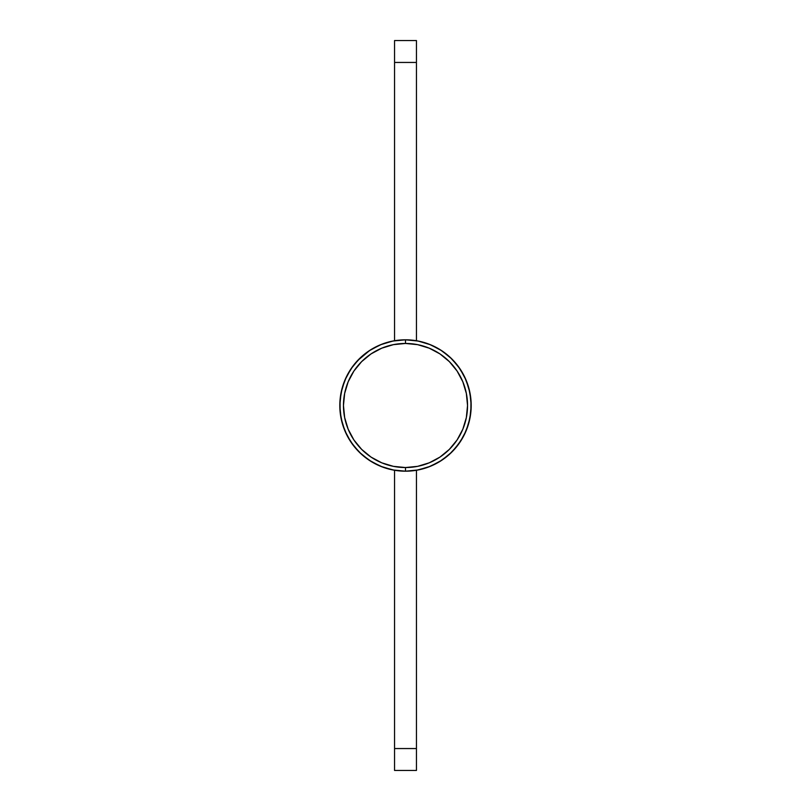 <?xml version="1.0" encoding="UTF-8"?>
<svg xmlns="http://www.w3.org/2000/svg" width="811" height="811" viewBox="0 0 811 811"><rect width="100%" height="100%" fill="white"/><g stroke="black" fill="none" stroke-linecap="round" stroke-linejoin="round"><path stroke-width="1.22" d="M390.334 469.417L394.551 470.268L394.551 748.553L416.448 748.553L416.448 470.268L428.228 467.136L439.227 461.875L449.071 454.667L457.404 445.766L463.953 435.477L468.484 424.163L470.846 412.201L470.958 400.005L468.819 388.003L464.49 376.598L458.134 366.197L449.963 357.144L440.261 349.764L429.364 344.3L417.645 340.944L405.5 339.809L393.355 340.944L381.636 344.3L370.739 349.764L361.037 357.144L352.866 366.197L346.51 376.598L342.181 388.003L340.042 400.005L340.154 412.201L342.516 424.163L347.047 435.477L353.596 445.766L361.929 454.667L371.773 461.875L382.772 467.136L394.551 470.268L394.551 770.45L416.448 770.45L416.448 470.268L421.081 469.316M429.485 466.66L434.514 464.439M470.512 396.082L469.437 390.436M434.584 346.601L430.023 344.553M369.836 350.332L357.266 360.905L361.26 356.941M341.563 390.436L340.488 396.082M339.86 402.885L339.88 408.653M356.445 449.193L360.408 453.278M416.448 748.553L394.551 748.553L394.551 770.45L416.448 770.45L416.448 748.553M432.608 345.658L434.402 346.51L432.608 345.658M366.197 458.134L365.467 457.586L366.197 458.134M340.742 416.56L340.488 414.918L340.742 416.56M339.85 403.108L339.88 402.347L339.85 403.108M420.666 341.583L422.572 342.06M443.576 351.974L444.803 352.866M453.177 360.317L453.856 361.037M467.521 427.154L467.095 428.33M462.24 438.619L461.439 439.947M458.367 444.489L461.652 439.592L453.856 449.963M449.74 454.059L444.803 458.134M357.144 449.963L349.926 440.525M349.764 440.261L348.76 438.619M344.168 429.019L343.479 427.154M366.197 352.866L366.988 352.278M376.598 346.51L377.967 345.861M388.439 342.06L389.919 341.684M394.551 340.732L394.551 62.447L416.448 62.447L416.448 340.732L416.448 40.55L394.551 40.55L394.551 340.732M416.448 40.55L394.551 40.55L394.551 62.447L416.448 62.447L416.448 40.55M405.5 339.809L405.5 343.459A62.041 62.041 0 0 1 467.541 405.5A62.041 62.041 0 0 1 405.5 467.541L405.5 471.191A65.691 65.691 0 0 0 471.191 405.5A65.691 65.691 0 0 0 405.5 339.809A65.691 65.691 0 0 1 471.191 405.5A65.691 65.691 0 0 1 405.5 471.191L418.314 469.924L430.641 466.193L441.995 460.121L451.95 451.95L460.121 441.995L466.193 430.641L469.924 418.314L471.191 405.5L469.924 392.686L466.193 380.359L460.121 369.005L451.95 359.05L441.995 350.879L430.641 344.807L418.314 341.076L405.5 339.809L392.686 341.076L380.359 344.807L369.005 350.879L359.05 359.05L350.879 369.005L344.807 380.359L341.076 392.686L339.809 405.5L341.076 418.314L344.807 430.641L350.879 441.995L359.05 451.95L369.005 460.121L380.359 466.193L392.686 469.924L405.5 471.191A65.691 65.691 0 0 1 339.809 405.5A65.691 65.691 0 0 1 405.5 339.809A65.691 65.691 0 0 0 339.809 405.5A65.691 65.691 0 0 0 405.5 471.191L405.5 467.541A62.041 62.041 0 0 1 343.459 405.5A62.041 62.041 0 0 1 405.5 343.459L405.5 339.809M405.5 467.541L393.396 466.345L381.758 462.817L371.032 457.09L361.635 449.365L353.91 439.967L348.183 429.242L344.655 417.604L343.459 405.5L344.655 393.396L348.183 381.758L353.91 371.032L361.635 361.635L371.032 353.91L381.758 348.183L393.396 344.655L405.5 343.459L417.604 344.655L429.242 348.183L439.967 353.91L449.365 361.635L457.09 371.032L462.817 381.758L466.345 393.396L467.541 405.5L466.345 417.604L462.817 429.242L457.09 439.967L449.365 449.365L439.967 457.09L429.242 462.817L417.604 466.345L405.5 467.541M365.467 457.576L361.513 454.292M352.633 366.511L356.171 362.111M445.533 353.424L449.487 356.708M454.829 362.111L461.145 370.576M371.874 461.935L367.424 459.026L371.874 461.935M439.126 349.065L443.921 352.217L439.126 349.065M402.104 339.9L408.551 339.88M414.968 340.498L421.152 341.705M427.468 343.59L433.033 345.861M464.815 377.257L466.832 381.981M469.184 389.371L470.258 394.44M471.1 402.104L471.15 407.892M470.502 414.968L469.265 421.294M467.41 427.468L464.956 433.429M444.012 458.722L439.42 461.753M433.033 465.139L427.792 467.288M383.532 467.41L378.392 465.342M346.185 433.743L344.026 428.654M341.816 421.629L340.549 415.313M339.9 408.896L339.88 402.449M340.539 395.738L341.735 389.706M343.905 382.67L346.044 377.571M366.724 352.471L371.58 349.247M377.591 346.033L383.208 343.712M389.462 341.796L395.687 340.549"/></g></svg>
